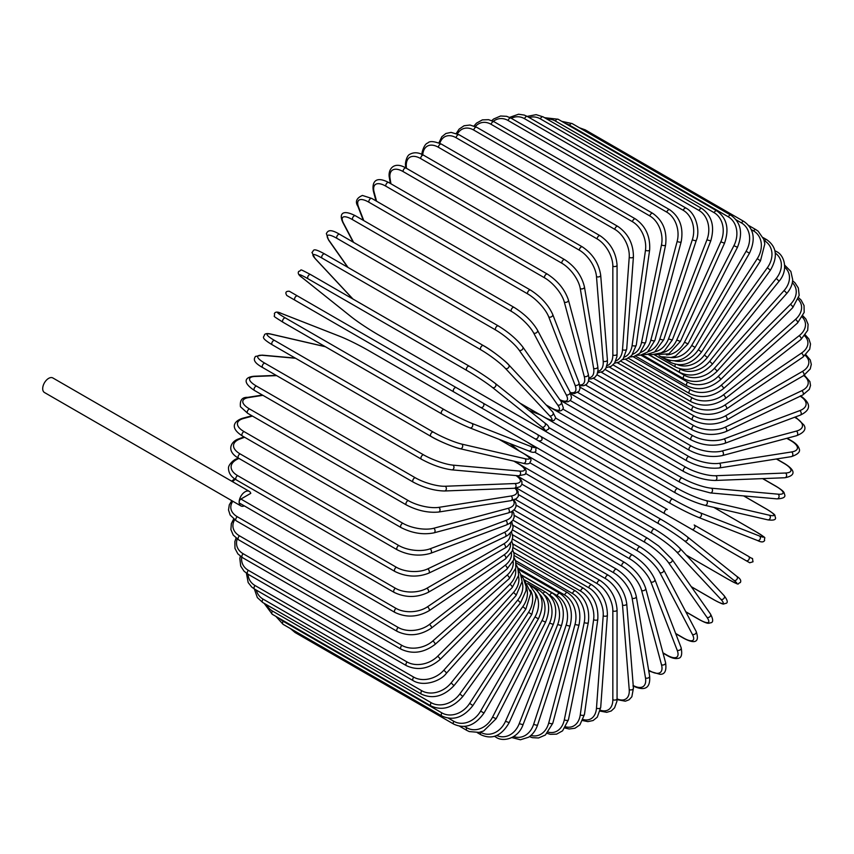 <?xml version="1.0" encoding="UTF-8"?>
<svg xmlns="http://www.w3.org/2000/svg" width="854" height="854" viewBox="0 0 854 854"><rect width="100%" height="100%" fill="white"/><g stroke="black" fill="none" stroke-linecap="round" stroke-linejoin="round"><path stroke-width="1.28" d="M501.533 419.474A2.477 2.018 -60 0 0 501.554 419.485L582.78 466.391A2.477 1.43 -60 0 1 582.78 466.391L741.486 558.014A2.477 1.43 120 0 0 741.507 558.025L501.554 419.485L749.727 562.765L753.025 561.783C751.798 556.103 754.178 560.427 748.563 556.392L748.563 556.392A2.477 2.018 120 0 1 746.097 560.672L691.719 529.277A2.477 2.018 120 0 0 694.185 524.996L748.563 556.392L694.185 524.996M667.337 509.486L541.094 436.607L667.337 509.486A2.477 1.43 120 0 0 664.86 510.916A2.477 1.43 120 0 0 664.86 513.777L506.155 422.143A2.477 1.43 120 0 1 506.102 422.111M453.773 391.89L295.068 300.266A2.477 1.43 -60 0 1 295.068 297.416A2.477 1.43 -60 0 1 297.534 295.986L456.239 387.609A2.477 1.43 120 0 0 453.773 389.04A2.477 1.43 120 0 0 453.773 391.89L480.621 407.401A2.477 2.018 -60 0 0 483.097 403.12L541.009 436.554M534.999 438.796L480.621 407.401L534.999 438.796A2.477 2.018 -60 0 0 537.476 434.515L541.116 436.618C542.92 439.596 542.087 441.016 538.607 440.877L534.999 438.796M295.068 300.266L530.398 436.138A2.477 1.43 120 0 0 530.409 436.148L371.693 344.504A2.477 1.43 120 0 0 371.725 344.525M249.304 491.37A8.401 4.857 120 0 0 242.824 493.623A8.401 4.857 120 0 0 239.163 502.077A2.477 1.43 -60 0 1 240.903 499.046L250.777 493.345A8.401 4.857 120 0 0 249.304 491.37L52.841 377.948A8.401 4.857 120 0 0 46.372 380.201A8.401 4.857 120 0 0 42.7 388.655A8.401 4.857 120 0 0 44.44 392.498L240.903 505.92A8.401 4.857 120 0 0 244.329 505.899M240.903 499.046L395.413 588.257A2.477 1.43 120 0 0 393.801 590.434A2.477 1.43 120 0 0 394.174 592.409L239.664 503.209A2.477 1.43 -60 0 1 239.163 502.077A8.401 4.857 120 0 0 240.903 505.92M512.485 529.886L600.095 580.464C610.439 587.552 616.097 597.352 617.068 609.852L617.068 698.657A2.477 1.43 180 0 1 615.542 699.97A2.477 1.43 180 0 1 612.841 699.661L612.841 610.856A22.247 12.842 -120 0 0 597.117 583.613L512.571 534.796M600.33 710.218A22.247 12.842 -120 0 0 612.841 699.661M600.095 580.464A2.477 1.43 120 0 0 598.195 581.126A2.477 1.43 120 0 0 597.117 583.613M617.068 609.852A2.477 1.43 180 0 1 615.542 611.165A2.477 1.43 180 0 1 612.841 610.856M617.047 699.629L625.352 701.198L629.056 699.789L631.853 696.768L633.422 688.185A2.477 1.548 175.5 0 1 631.96 689.754A2.477 1.548 175.5 0 1 629.217 689.562L622.513 604.974A22.247 11.678 -124.2 0 0 605.411 578.585L513.051 525.263M617.068 698.892A22.247 11.678 -124.2 0 0 629.217 689.562M633.422 688.185L626.719 603.597A2.477 1.548 175.5 0 1 625.256 605.155A2.477 1.548 175.5 0 1 622.513 604.974M626.719 603.597C624.872 591.726 618.766 582.279 608.39 575.265A2.477 1.43 120 0 0 606.415 576.002A2.477 1.43 120 0 0 605.411 578.585M632.953 685.911C641.888 690.128 650.812 690.843 649.627 676.133A2.477 1.655 170.5 0 1 648.261 677.937A2.477 1.655 170.5 0 1 645.475 677.884L632.12 598.142A22.247 10.419 -128 0 0 613.652 572.746L514.257 515.368M633.209 685.527A22.247 10.419 -128 0 0 645.475 677.884M649.627 676.133L636.273 596.391A2.477 1.655 170.5 0 1 634.906 598.195A2.477 1.655 170.5 0 1 632.12 598.142M636.273 596.391C633.572 585.236 627.017 576.194 616.609 569.266A2.477 1.43 120 0 0 614.57 570.077A2.477 1.43 120 0 0 613.652 572.746M648.624 670.134L649.83 670.828A2.477 1.43 120 0 0 650.289 671.468L659.864 674.276C664.839 674.607 666.739 670.71 665.565 662.576A2.477 1.751 165 0 1 664.337 664.636A2.477 1.751 165 0 1 661.487 664.711L641.589 590.434A22.247 9.084 -131.6 0 0 621.787 566.149L516.168 505.173M649.83 670.828A22.247 9.084 -131.6 0 0 661.487 664.711M665.565 662.576L645.667 588.289A2.477 1.751 165 0 1 644.428 590.349A2.477 1.751 165 0 1 641.589 590.434M645.667 588.289C642.112 577.923 635.12 569.33 624.712 562.519A2.477 1.43 120 0 0 622.598 563.416A2.477 1.43 120 0 0 621.787 566.149M662.95 652.808L666.803 655.029A2.477 1.43 120 0 0 667.209 655.541C671.564 658.06 675.14 659 677.948 658.359C681.407 658.178 682.463 654.602 681.108 647.631A2.477 1.825 158.9 0 1 680.04 649.926A2.477 1.825 158.9 0 1 677.158 650.15L650.855 581.894A22.247 7.675 -134.9 0 0 629.74 558.847L518.762 494.776M666.803 655.029A22.247 7.675 -134.9 0 0 677.158 650.15M681.108 647.631L654.804 579.364A2.477 1.825 158.9 0 1 653.737 581.659A2.477 1.825 158.9 0 1 650.855 581.894M654.804 579.364C650.417 569.842 643.03 561.74 632.622 555.068A2.477 1.43 120 0 0 630.444 556.05A2.477 1.43 120 0 0 629.74 558.847M675.642 633.454L683.264 637.853A2.477 1.43 120 0 0 683.606 638.226C696.448 645.101 699.469 640.884 696.117 631.394A2.477 1.9 152.2 0 1 695.273 633.924A2.477 1.9 152.2 0 1 692.348 634.308L659.843 572.596A22.247 6.213 -138.1 0 0 637.468 550.883L521.986 484.218M683.264 637.853A22.247 6.213 -138.1 0 0 692.348 634.308M696.117 631.394L663.611 569.671A2.477 1.9 152.2 0 1 662.779 572.201A2.477 1.9 152.2 0 1 659.843 572.596M663.611 569.671C658.445 561.067 650.663 553.499 640.286 546.976A2.477 1.43 120 0 0 638.045 548.044A2.477 1.43 120 0 0 637.468 550.883M685.762 611.731L699.074 619.417A2.477 1.43 120 0 0 699.351 619.673C709.066 624.85 708.574 622.982 710.763 622.801C713.389 622.374 713.293 619.449 710.475 614.005A2.477 1.954 144.9 0 1 706.941 617.303L668.49 562.605A22.247 4.697 -141.2 0 0 644.887 542.333L525.765 473.554M699.074 619.417A22.247 4.697 -141.2 0 0 706.941 617.303M710.475 614.005L672.023 559.295A2.477 1.954 144.9 0 1 668.49 562.605M647.919 538.564A2.477 1.43 120 0 0 647.642 538.308A2.477 1.43 120 0 0 645.336 539.461A2.477 1.43 120 0 0 644.887 542.333M691.26 586.655L714.125 599.86A2.477 1.43 120 0 0 714.318 600.02A2.477 1.43 120 0 0 714.563 600.116M691.302 586.73L714.318 600.02C725.964 606.084 722.655 603.543 725.761 603.436C728.195 602.881 727.629 600.266 724.075 595.601A2.477 1.986 137 0 1 720.829 599.273L676.72 552.004A22.247 3.149 -144.2 0 0 651.965 533.248L530.024 462.847M714.125 599.86A22.247 3.149 -144.2 0 0 720.829 599.273M724.075 595.601L679.965 548.332C673.368 541.724 664.924 535.319 654.634 529.117A2.477 1.43 120 0 1 654.837 529.277A22.247 3.149 35.8 0 1 679.581 548.033A2.477 1.986 137 0 1 676.72 552.004M522.712 452.951L654.634 529.117A2.477 1.43 120 0 0 652.275 530.366A2.477 1.43 120 0 0 651.965 533.248M686.242 555.068L728.302 579.343A2.477 1.43 120 0 0 728.398 579.418C742.009 586.527 736.233 583.624 740.29 582.609C741.475 580.709 740.311 578.628 736.799 576.343A2.477 2.007 128.6 0 1 733.917 580.346L684.481 540.86A22.247 1.58 -147.1 0 0 658.647 523.705L534.593 452.086M736.596 576.204A2.477 2.007 128.6 0 1 736.799 576.343L687.363 536.856A2.477 2.007 128.6 0 1 684.481 540.86M728.302 579.343A22.247 1.58 -147.1 0 0 733.917 580.346M509.998 443.589L519.115 450.88M527.953 442.553L661.22 519.488A2.477 1.43 120 0 1 661.316 519.563A22.247 1.58 32.9 0 1 687.16 536.718A2.477 2.007 128.6 0 1 687.363 536.856C680.179 531.327 671.457 525.541 661.22 519.488A2.477 1.43 120 0 0 658.797 520.823A2.477 1.43 120 0 0 658.647 523.705M528.904 443.109L661.103 519.435M501.554 419.485L497.914 417.382M548.78 427.523L672.824 499.142A22.247 1.58 27.1 0 0 700.6 512.944L759.516 536.013A2.477 2.007 111.4 0 1 757.498 540.507C761.224 542.407 763.615 542.375 764.661 540.39C763.508 536.376 768.91 539.92 755.95 531.7A2.477 1.43 120 0 0 755.833 531.647L713.784 507.361M759.516 536.013A22.247 1.58 27.1 0 0 755.833 531.647M700.6 512.944A2.477 2.007 111.4 0 1 698.583 517.439L757.498 540.507A2.477 2.007 111.4 0 1 757.274 540.401M670.358 503.401L537.86 426.904M511.717 411.82A2.477 1.43 120 0 0 511.759 411.852L670.465 503.476C680.819 509.326 690.192 513.98 698.583 517.439A2.477 2.007 111.4 0 1 698.358 517.332A22.247 1.58 -152.9 0 1 670.582 503.529A2.477 1.43 120 0 1 670.465 503.476A2.477 1.43 120 0 1 670.411 500.711A2.477 1.43 120 0 1 672.824 499.142M540.006 414.724L529.138 410.475M511.076 411.447L511.759 411.852A2.477 1.43 120 0 0 511.813 411.874M766.956 509.358A2.477 1.43 120 0 0 766.753 509.197A2.477 1.43 120 0 0 766.518 509.112L743.653 495.907M555.805 418.182L677.756 488.584A22.247 3.149 24.2 0 0 706.365 500.647L769.369 515.218A22.247 3.149 24.2 0 0 766.518 509.112M769.369 515.218A2.477 1.986 103 0 1 767.81 519.851C773.628 520.598 776.169 519.787 775.443 517.396C773.97 514.663 777.834 516.254 766.753 509.197L743.738 495.907M704.369 505.109A22.247 3.149 -155.8 0 1 675.749 493.057A2.477 1.43 120 0 1 675.514 492.961A2.477 1.43 120 0 1 675.407 490.292A2.477 1.43 120 0 1 677.756 488.584M706.365 500.647A2.477 1.986 103 0 1 704.806 505.29L767.81 519.851M562.957 409.141L682.079 477.92A22.247 4.697 21.2 0 0 711.435 488.21L778.037 494.167A2.477 1.954 95.1 0 1 776.948 498.875C783.065 498.597 785.648 497.22 784.709 494.733C783.769 492.737 785.627 492.235 776.297 486.406A2.477 1.43 120 0 0 775.934 486.3L762.611 478.614M778.037 494.167A22.247 4.697 21.2 0 0 775.934 486.3M711.435 488.21A2.477 1.954 95.1 0 1 710.347 492.929L776.948 498.875M682.079 477.92A2.477 1.43 120 0 0 679.816 479.745A2.477 1.43 120 0 0 679.976 482.307L692.156 488.04L710.347 492.929M570.291 400.537L685.773 467.202A22.247 6.213 18.1 0 0 715.759 475.731L785.466 473.02A2.477 1.9 87.8 0 1 786.598 475.753A2.477 1.9 87.8 0 1 784.826 477.749C794.722 475.913 796.857 471.173 784.484 463.498A2.477 1.43 120 0 0 783.993 463.38L776.371 458.982M785.466 473.02A22.247 6.213 18.1 0 0 783.993 463.38M715.759 475.731A2.477 1.9 87.8 0 1 716.89 478.464A2.477 1.9 87.8 0 1 715.118 480.46L784.826 477.749M685.773 467.202A2.477 1.43 120 0 0 683.606 469.134A2.477 1.43 120 0 0 683.798 471.6C694.644 477.333 705.084 480.279 715.118 480.46M577.827 392.466L688.815 456.538A22.247 7.675 14.9 0 0 719.324 463.295L791.594 451.947A2.477 1.825 81.1 0 1 792.832 454.563A2.477 1.825 81.1 0 1 791.38 456.634C798.095 454.317 800.668 451.617 799.088 448.531C798.244 445.788 795.64 443.151 791.274 440.643A2.477 1.43 120 0 0 790.644 440.547L786.78 438.315M791.594 451.947A22.247 7.675 14.9 0 0 790.644 440.547M719.324 463.295A2.477 1.825 81.1 0 1 720.573 465.921A2.477 1.825 81.1 0 1 719.111 467.981L791.38 456.634M688.815 456.538A2.477 1.43 120 0 0 686.733 458.545A2.477 1.43 120 0 0 686.979 460.925C697.964 466.594 708.671 468.953 719.111 467.981M585.545 385.015L691.164 445.991A22.247 9.084 11.6 0 0 722.089 451.008L796.366 431.099A2.477 1.751 75 0 1 797.721 433.608A2.477 1.751 75 0 1 796.558 435.7C804.18 432.647 806.614 429.05 803.827 424.908L796.611 418.022A2.477 1.43 120 0 0 795.832 417.948L794.626 417.254M796.366 431.099A22.247 9.084 11.6 0 0 795.832 417.948M722.089 451.008A2.477 1.751 75 0 1 723.434 453.506A2.477 1.751 75 0 1 722.27 455.598L796.558 435.7M691.164 445.991A2.477 1.43 120 0 0 689.189 448.072A2.477 1.43 120 0 0 689.466 450.346C700.579 455.961 711.51 457.712 722.27 455.598M593.402 378.269L692.807 435.657A22.247 10.419 8 0 0 724.032 438.945L799.76 410.635A22.247 10.419 8 0 0 800.251 396.203M799.76 410.635A2.477 1.655 69.5 0 1 801.212 413.026A2.477 1.655 69.5 0 1 800.326 415.119C813.649 408.788 808.567 401.423 800.454 395.786M724.032 438.945A2.477 1.655 69.5 0 1 725.473 441.337A2.477 1.655 69.5 0 1 724.587 443.429L800.326 415.119M692.807 435.657A2.477 1.43 120 0 0 690.95 437.782A2.477 1.43 120 0 0 691.27 439.959C702.468 445.5 713.57 446.653 724.587 443.429M601.376 372.269L693.736 425.602A22.247 11.678 4.2 0 0 725.142 427.213L801.746 390.726A22.247 11.678 4.2 0 0 803.753 375.536M801.746 390.726A2.477 1.548 64.5 0 1 803.283 393.011A2.477 1.548 64.5 0 1 802.664 395.05L809.304 389.403L810.521 385.485L809.891 381.567L804.383 375.152M725.142 427.213A2.477 1.548 64.5 0 1 726.669 429.498A2.477 1.548 64.5 0 1 726.049 431.548L802.664 395.05M693.736 425.602A2.477 1.43 120 0 0 691.996 427.758A2.477 1.43 120 0 0 692.348 429.84C703.611 435.316 714.851 435.882 726.049 431.548M609.393 367.081L693.95 415.898A22.247 12.842 0 0 0 725.409 415.898L802.312 371.501A22.247 12.842 0 0 0 805.194 355.381M693.95 415.898A2.477 1.43 120 0 0 692.327 418.076A2.477 1.43 120 0 0 692.711 420.061L605.102 369.472M725.409 415.898A2.477 1.43 60 0 1 727.021 418.076A2.477 1.43 60 0 1 726.647 420.061C715.332 425.463 704.016 425.463 692.711 420.061M802.312 371.501A2.477 1.43 60 0 1 803.924 373.678A2.477 1.43 60 0 1 803.55 375.653L726.647 420.061M617.41 362.747L693.437 406.632A22.247 13.91 -4.5 0 0 724.832 405.084L801.447 353.118A22.247 13.91 -4.5 0 0 804.671 335.868M801.447 353.118A2.477 1.302 55.8 0 1 803.134 355.189A2.477 1.302 55.8 0 1 802.984 357.079L809.688 349.254L810.51 343.991L808.866 338.931L805.365 334.96M724.832 405.084A2.477 1.302 55.8 0 1 726.53 407.166A2.477 1.302 55.8 0 1 726.37 409.055L802.984 357.079M693.437 406.632A2.477 1.43 120 0 0 691.943 408.82A2.477 1.43 120 0 0 692.348 410.699C703.685 416.047 715.022 415.492 726.37 409.055M625.352 359.278L692.199 397.879A22.247 14.881 -9.5 0 0 723.423 394.858L799.152 335.707A22.247 14.881 -9.5 0 0 802.322 317.154M799.152 335.707A2.477 1.153 52 0 1 800.924 337.682A2.477 1.153 52 0 1 800.977 339.476L807.681 330.349L808.108 324.371L805.866 319.001L802.963 315.916M723.423 394.858A2.477 1.153 52 0 1 725.185 396.832A2.477 1.153 52 0 1 725.249 398.615L800.977 339.476M692.199 397.879A2.477 1.43 120 0 0 690.833 400.046A2.477 1.43 120 0 0 691.27 401.828C702.607 407.112 713.933 406.045 725.249 398.615M633.156 356.716L690.256 389.68A22.247 15.735 -15 0 0 721.182 385.293L795.469 319.417A22.247 15.735 -15 0 0 798.202 299.38M795.469 319.417A2.477 1.014 48.4 0 1 797.305 321.296A2.477 1.014 48.4 0 1 797.561 322.961L804.18 312.361L804.041 305.561L801.127 300.106L798.703 297.811M721.182 385.293A2.477 1.014 48.4 0 1 723.018 387.172A2.477 1.014 48.4 0 1 723.274 388.826L797.561 322.961M690.256 389.68A2.477 1.43 120 0 0 689.018 391.826A2.477 1.43 120 0 0 689.466 393.513C700.803 398.754 712.076 397.195 723.274 388.826M640.778 355.083L687.619 382.122A22.247 16.461 -21.1 0 0 718.129 376.465L790.398 304.366A22.247 16.461 -21.1 0 0 792.32 282.685M790.398 304.366A2.477 0.854 45.1 0 1 792.298 306.148A2.477 0.854 45.1 0 1 792.736 307.664L799.184 295.42L798.341 288.001L794.967 282.781L792.608 280.795M718.129 376.465A2.477 0.854 45.1 0 1 720.029 378.237A2.477 0.854 45.1 0 1 720.466 379.763L792.736 307.664M687.619 382.122A2.477 1.43 120 0 0 686.979 385.816C698.294 391.025 709.46 389.008 720.466 379.763M648.133 354.378L684.3 375.258A22.247 17.069 -27.8 0 0 714.286 368.437L783.983 290.659A22.247 17.069 -27.8 0 0 784.698 267.206M783.983 290.659A2.477 0.694 41.9 0 1 785.958 292.346A2.477 0.694 41.9 0 1 786.566 293.712C790.462 289.239 792.501 284.542 792.683 279.642L790.836 271.412L784.484 264.932M714.286 368.437A2.477 0.694 41.9 0 1 716.26 370.113A2.477 0.694 41.9 0 1 716.869 371.479L786.566 293.712M684.3 375.258A2.477 1.43 120 0 0 683.798 378.802C695.103 383.98 706.13 381.535 716.869 371.479M679.699 368.768L680.328 369.131A22.247 17.55 -35.1 0 0 709.685 361.263L776.286 278.415L779.094 281.201C788.85 269.96 784.26 254.791 776.297 251.492A2.477 1.43 120 0 0 775.08 251.599M776.286 278.415A22.247 17.55 -35.1 0 0 775.315 253.104M709.685 361.263L712.492 364.06L779.094 281.201M680.328 369.131A2.477 1.43 120 0 0 679.976 372.515C691.249 377.671 702.095 374.853 712.492 364.06M677.361 364.605A22.247 17.891 -43 0 0 704.369 355.018L767.362 267.718L770.372 270.238C778.037 257.033 776.83 246.849 766.753 239.707A2.477 1.43 120 0 0 764.511 240.775L764.191 240.593M767.362 267.718A22.247 17.891 -43 0 0 764.511 240.775M704.369 355.018L707.368 357.538L770.372 270.238M675.45 364.274A2.477 1.43 120 0 0 675.514 367.006C686.776 372.152 697.387 368.992 707.368 357.538M674.436 360.858A22.247 18.094 -51.4 0 0 698.358 349.734L757.274 258.645L760.466 260.886L764.821 243.913L763.807 239.344L758.139 231.188L755.95 229.683A2.477 1.43 120 0 0 753.591 230.932L751.285 229.598M757.274 258.645A22.247 18.094 -51.4 0 0 753.591 230.932M698.358 349.734L701.561 351.976L760.466 260.886M670.048 360.473A2.477 1.43 120 0 0 670.465 362.331C681.705 367.466 692.071 364.017 701.561 351.976M670.806 357.58A22.247 18.169 -60 0 0 691.719 345.464L746.097 251.279L749.47 253.222C755.854 239.227 754.018 228.648 743.962 221.496A2.477 1.43 120 0 0 741.486 222.926L736.137 219.841M746.097 251.279A22.247 18.169 -60 0 0 741.486 222.926M583.677 130.224A2.477 1.43 -60 0 1 585.257 129.872L743.962 221.496M691.719 345.464L695.092 347.418L749.47 253.222M664.359 357.612A2.477 1.43 120 0 0 664.86 358.499C676.09 363.633 686.168 359.94 695.092 347.418M730.875 215.208A2.477 1.43 120 0 0 728.302 216.82L569.597 125.196A2.477 1.43 -60 0 1 572.169 123.584L730.875 215.208C740.941 222.371 743.14 233.078 737.461 247.308L733.917 245.664A22.247 18.094 -68.6 0 0 728.302 216.82M666.376 354.88A22.247 18.094 -68.6 0 0 684.481 342.23L733.917 245.664M569.597 125.196A22.247 18.094 -68.6 0 0 565.722 123.638M684.481 342.23L688.025 343.874L737.461 247.308M716.794 210.863A2.477 1.43 120 0 0 714.125 212.667L555.42 121.044A2.477 1.43 -60 0 1 558.089 119.24L716.794 210.863C726.871 218.037 729.455 228.819 724.523 243.187L720.829 241.842A22.247 17.891 -77 0 0 714.125 212.667M661.092 352.905A22.247 17.891 -77 0 0 676.72 340.052L720.829 241.842M555.42 121.044A22.247 17.891 -77 0 0 547.04 119.133M676.72 340.052L680.414 341.397L724.523 243.187M701.828 208.493A2.477 1.43 120 0 0 699.074 210.5L540.368 118.866A2.477 1.43 -60 0 1 543.123 116.87L701.828 208.493C711.926 215.688 714.905 226.481 710.763 240.881L706.941 239.857A22.247 17.55 -84.9 0 0 699.074 210.5M655.007 351.763A22.247 17.55 -84.9 0 0 668.49 338.953L706.941 239.857M540.368 118.866A22.247 17.55 -84.9 0 0 529.17 117.532M668.49 338.953L672.301 339.988L710.763 240.881M686.082 208.12A2.477 1.43 120 0 0 683.264 210.319L524.559 118.695A2.477 1.43 -60 0 1 527.377 116.496L686.082 208.12C696.981 214.087 700.088 232.064 696.277 240.412A2.477 0.694 18.1 0 1 694.782 240.572A2.477 0.694 18.1 0 1 692.348 239.707A22.247 17.069 -92.2 0 0 683.264 210.319M648.175 351.57A22.247 17.069 -92.2 0 0 659.843 338.953L692.348 239.707M524.559 118.695A22.247 17.069 -92.2 0 0 511.311 118.311M659.843 338.953A2.477 0.694 18.1 0 0 662.288 339.817A2.477 0.694 18.1 0 0 663.771 339.657L696.277 240.412M669.685 209.742A2.477 1.43 120 0 0 666.803 212.144L508.098 120.51A2.477 1.43 -60 0 1 510.98 118.119L669.685 209.742C679.848 216.948 683.68 227.623 681.182 241.778A2.477 0.854 14.9 0 1 679.645 242.162A2.477 0.854 14.9 0 1 677.158 241.394A22.247 16.461 -98.9 0 0 666.803 212.144M640.735 352.382A22.247 16.461 -98.9 0 0 650.855 340.031L677.158 241.394M508.098 120.51A22.247 16.461 -98.9 0 0 493.345 121.332M650.855 340.031A2.477 0.854 14.9 0 0 653.342 340.789A2.477 0.854 14.9 0 0 654.879 340.415L681.182 241.778M652.755 213.351A2.477 1.43 120 0 0 649.83 215.945L491.125 124.321A2.477 1.43 -60 0 1 494.05 121.727L652.755 213.351C662.96 220.545 667.252 231.082 665.597 244.97A2.477 1.014 11.6 0 1 664.038 245.578A2.477 1.014 11.6 0 1 661.487 244.927A22.247 15.735 -105 0 0 649.83 215.945M632.771 354.218A22.247 15.735 -105 0 0 641.589 342.187L661.487 244.927M491.125 124.321A22.247 15.735 -105 0 0 475.326 126.563M641.589 342.187A2.477 1.014 11.6 0 0 644.129 342.849A2.477 1.014 11.6 0 0 645.699 342.24L665.597 244.97M635.429 218.923A2.477 1.43 120 0 0 633.668 219.435A2.477 1.43 120 0 0 632.472 221.709L473.767 130.075A2.477 1.43 -60 0 1 474.963 127.812A2.477 1.43 -60 0 1 476.724 127.289L635.429 218.923C645.677 226.096 650.417 236.441 649.638 249.955A2.477 1.153 8 0 1 648.069 250.798A2.477 1.153 8 0 1 645.475 250.254A22.247 14.881 -110.5 0 0 632.472 221.709M624.423 357.079A22.247 14.881 -110.5 0 0 632.12 345.411L645.475 250.254M473.767 130.075A22.247 14.881 -110.5 0 0 457.434 133.897M632.12 345.411A2.477 1.153 8 0 0 634.714 345.955A2.477 1.153 8 0 0 636.283 345.112L649.638 249.955M617.826 226.406A2.477 1.43 120 0 0 616.001 226.993A2.477 1.43 120 0 0 614.859 229.374L456.153 137.75A2.477 1.43 -60 0 1 457.296 135.37A2.477 1.43 -60 0 1 459.132 134.783L617.826 226.406C628.128 233.548 633.326 243.646 633.422 256.691A2.477 1.302 4.2 0 1 631.853 257.769A2.477 1.302 4.2 0 1 629.217 257.342A22.247 13.91 -115.5 0 0 614.859 229.374M615.777 360.932A22.247 13.91 -115.5 0 0 622.513 349.681L629.217 257.342M456.153 137.75A22.247 13.91 -115.5 0 0 439.831 143.301M622.513 349.681A2.477 1.302 4.2 0 0 625.16 350.108A2.477 1.302 4.2 0 0 626.719 349.03L633.422 256.691M600.095 235.747A2.477 1.43 120 0 0 598.195 236.409A2.477 1.43 120 0 0 597.117 238.896L438.412 147.272A2.477 1.43 -60 0 1 439.49 144.785A2.477 1.43 -60 0 1 441.401 144.123L600.095 235.747C610.439 242.846 616.097 252.635 617.068 265.135A2.477 1.43 0 0 1 615.542 266.459A2.477 1.43 0 0 1 612.841 266.149A22.247 12.842 -120 0 0 597.117 238.896M606.927 365.726A22.247 12.842 -120 0 0 612.841 354.944L612.841 266.149M438.412 147.272A22.247 12.842 -120 0 0 422.741 154.745M612.841 354.944A2.477 1.43 0 0 0 615.542 355.253A2.477 1.43 0 0 0 617.068 353.94L617.068 265.135M582.364 246.881A2.477 1.43 120 0 0 580.389 247.617A2.477 1.43 120 0 0 579.386 250.201L420.691 158.577A2.477 1.43 -60 0 1 421.684 155.994A2.477 1.43 -60 0 1 423.659 155.257L582.364 246.881C592.74 253.905 598.857 263.342 600.693 275.212A2.477 1.548 -4.5 0 1 599.241 276.771A2.477 1.548 -4.5 0 1 596.487 276.589A22.247 11.678 -124.2 0 0 579.386 250.201M597.949 371.405A22.247 11.678 -124.2 0 0 603.191 361.178L596.487 276.589M420.691 158.577A22.247 11.678 -124.2 0 0 406.323 166.797L406.451 168.302M603.191 361.178A2.477 1.548 -4.5 0 0 605.934 361.37A2.477 1.548 -4.5 0 0 607.397 359.801L600.693 275.212M406.323 166.797A2.477 1.548 175.5 0 1 405.607 165.815L405.767 167.918M564.772 259.712A2.477 1.43 120 0 0 562.733 260.534A2.477 1.43 120 0 0 561.815 263.203L403.109 171.569A2.477 1.43 -60 0 1 404.027 168.9A2.477 1.43 -60 0 1 406.066 168.089L564.772 259.712C575.169 266.64 581.723 275.682 584.435 286.837A2.477 1.655 -9.5 0 1 583.068 288.652A2.477 1.655 -9.5 0 1 580.272 288.588A22.247 10.419 -128 0 0 561.815 263.203M588.897 377.863A22.247 10.419 -128 0 0 593.626 368.341L580.272 288.588M403.109 171.569A22.247 10.419 -128 0 0 390.107 178.806L390.951 183.802M593.626 368.341A2.477 1.655 -9.5 0 0 596.423 368.394A2.477 1.655 -9.5 0 0 597.789 366.579L584.435 286.837M390.107 178.806A2.477 1.655 170.5 0 1 389.392 177.867L390.331 183.45M547.446 274.155A2.477 1.43 120 0 0 545.332 275.052A2.477 1.43 120 0 0 544.521 277.796L385.816 186.161A2.477 1.43 -60 0 1 386.627 183.429A2.477 1.43 -60 0 1 388.741 182.532L547.446 274.155C557.854 280.966 564.846 289.559 568.401 299.935A2.477 1.751 -15 0 1 567.163 301.985A2.477 1.751 -15 0 1 564.323 302.07A22.247 9.084 -131.6 0 0 544.521 277.796M579.727 384.962A22.247 9.084 -131.6 0 0 584.221 376.358L564.323 302.07M385.816 186.161A22.247 9.084 -131.6 0 0 374.159 192.278L376.55 201.192M584.221 376.358A2.477 1.751 -15 0 0 587.072 376.272A2.477 1.751 -15 0 0 588.299 374.212L568.401 299.935M374.159 192.278A2.477 1.751 165 0 1 373.454 191.424L375.984 200.871M530.515 290.093A2.477 1.43 120 0 0 528.338 291.075A2.477 1.43 120 0 0 527.633 293.872L368.939 202.238A2.477 1.43 -60 0 1 369.633 199.441A2.477 1.43 -60 0 1 371.81 198.459L530.515 290.093C540.924 296.765 548.321 304.867 552.698 314.389A2.477 1.825 -21.1 0 1 551.641 316.685A2.477 1.825 -21.1 0 1 548.748 316.909A22.247 7.675 -134.9 0 0 527.633 293.872M570.28 392.456A22.247 7.675 -134.9 0 0 575.052 385.175L548.748 316.909M368.939 202.238A22.247 7.675 -134.9 0 0 358.584 207.127L363.772 220.599M575.052 385.175A2.477 1.825 -21.1 0 0 577.944 384.94A2.477 1.825 -21.1 0 0 579.001 382.645L552.698 314.389M358.584 207.127A2.477 1.825 158.9 0 1 357.922 206.369L363.292 220.321M514.119 307.397A2.477 1.43 120 0 0 511.877 308.465A2.477 1.43 120 0 0 511.3 311.304L352.595 219.681A2.477 1.43 -60 0 1 353.172 216.841A2.477 1.43 -60 0 1 355.413 215.774L514.119 307.397C524.505 313.93 532.277 321.488 537.444 330.092A2.477 1.9 -27.8 0 1 536.611 332.622A2.477 1.9 -27.8 0 1 533.675 333.017A22.247 6.213 -138.1 0 0 511.3 311.304M559.85 399.715A22.247 6.213 -138.1 0 0 566.181 394.729L533.675 333.017M352.595 219.681A22.247 6.213 -138.1 0 0 343.511 223.225L353.588 242.365M566.181 394.729A2.477 1.9 -27.8 0 0 569.116 394.345A2.477 1.9 -27.8 0 0 569.949 391.815L537.444 330.092M343.511 223.225A2.477 1.9 152.2 0 1 342.913 222.606L353.193 242.13M498.651 326.207A2.477 1.43 120 0 0 498.373 325.95A2.477 1.43 120 0 0 496.078 327.103A2.477 1.43 120 0 0 495.63 329.975L336.924 238.351A2.477 1.43 -60 0 1 337.373 235.48A2.477 1.43 -60 0 1 339.668 234.327L498.373 325.95C508.717 332.313 516.841 339.316 522.755 346.948A2.477 1.954 -35.1 0 1 519.221 350.247A22.247 4.697 -141.2 0 0 495.63 329.975M546.218 404.988L549.805 407.059A22.247 4.697 -141.2 0 0 557.673 404.956L519.221 350.247M336.924 238.351A22.247 4.697 -141.2 0 0 329.057 240.454L348.026 267.441M557.673 404.956A2.477 1.954 -35.1 0 0 561.206 401.647L522.755 346.948M549.805 407.059A2.477 1.43 120 0 0 550.083 407.315C561.238 414.03 562.295 409.642 563.405 408.084L561.206 401.647M329.057 240.454A2.477 1.954 144.9 0 1 328.544 239.995L347.717 267.27M508.354 364.519A22.247 3.149 35.8 0 0 483.599 345.763A2.477 1.43 120 0 0 483.407 345.603A2.477 1.43 120 0 0 481.048 346.852A2.477 1.43 120 0 0 480.738 349.734L322.033 258.1A2.477 1.43 -60 0 1 322.342 255.218A2.477 1.43 -60 0 1 324.701 253.98A2.477 1.43 -60 0 1 324.894 254.14M519.808 403.024L542.898 416.346A22.247 3.149 -144.2 0 0 549.602 415.759L505.493 368.48A22.247 3.149 -144.2 0 0 480.738 349.734M505.493 368.48A2.477 1.986 -43 0 0 508.728 364.818C507.03 362.416 492.224 350.343 483.407 345.603L324.701 253.98C311.336 246.678 314.304 251.001 311.956 252.421L314.955 258.399L352.755 298.911M322.033 258.1A22.247 3.149 -144.2 0 0 315.329 258.687L352.969 299.028M549.602 415.759A2.477 1.986 -43 0 0 552.837 412.087L508.728 364.818M308.048 278.799A22.247 1.58 -147.1 0 0 302.423 277.796L351.859 317.282A22.247 1.58 -147.1 0 0 377.703 334.437L536.408 426.061A22.247 1.58 -147.1 0 0 542.023 427.064L492.587 387.577A2.477 2.007 -51.4 0 0 495.267 383.446A22.247 1.58 32.9 0 0 469.433 366.281A2.477 1.43 120 0 0 469.326 366.217A2.477 1.43 120 0 0 466.903 367.551A2.477 1.43 120 0 0 466.754 370.422L308.048 278.799A2.477 1.43 -60 0 1 308.209 275.917A2.477 1.43 -60 0 1 310.621 274.582A2.477 1.43 -60 0 1 310.728 274.657L469.209 366.163M492.587 387.577A22.247 1.58 -147.1 0 0 466.754 370.422M542.023 427.064A2.477 2.007 -51.4 0 0 544.703 422.933M536.408 426.061A2.477 1.43 120 0 0 536.515 426.135C550.189 433.224 544.147 430.373 548.385 429.338C549.624 427.534 548.46 425.441 544.905 423.072L495.469 383.585C488.285 378.044 479.564 372.259 469.326 366.217L310.621 274.582C296.936 267.494 302.978 270.344 298.74 271.38C297.512 273.184 298.665 275.276 302.22 277.657A2.477 2.007 128.6 0 1 302.028 277.475M302.423 277.796A2.477 2.007 128.6 0 1 302.22 277.657L351.656 317.144C358.851 322.673 367.562 328.459 377.81 334.512L536.515 426.135M292.933 293.328L537.476 434.515M297.534 295.986L289.325 291.246C285.844 291.107 285.012 292.527 286.816 295.505L344.835 329.003A2.477 2.018 120 0 1 344.792 328.971M444.133 409.589A2.477 1.43 120 0 0 441.721 411.169A2.477 1.43 120 0 0 441.774 413.923A2.477 1.43 120 0 0 441.892 413.976A22.247 1.58 -152.9 0 0 469.668 427.779A2.477 2.007 -68.6 0 0 471.92 423.392L530.825 446.461A22.247 1.58 27.1 0 0 527.153 442.094L368.448 350.471A22.247 1.58 27.1 0 0 340.661 336.668L281.756 313.599A22.247 1.58 27.1 0 0 285.428 317.966L444.133 409.589A22.247 1.58 27.1 0 0 471.92 423.392M441.678 413.859L283.186 322.353A2.477 1.43 -60 0 1 283.069 322.3A2.477 1.43 -60 0 1 283.016 319.545A2.477 1.43 -60 0 1 285.428 317.966M528.583 450.848A2.477 2.007 -68.6 0 0 530.825 446.461M281.276 313.418A2.477 2.007 111.4 0 1 281.532 313.493C277.689 311.603 275.298 311.646 274.358 313.621C275.575 317.805 270.088 313.994 283.069 322.3L441.774 413.923C452.129 419.773 461.502 424.427 469.892 427.886L528.807 450.955C532.64 452.844 535.031 452.801 535.981 450.837C534.753 446.642 540.24 450.464 527.26 442.148A2.477 1.43 120 0 0 527.153 442.094M527.26 442.148L368.554 350.524C358.2 344.674 348.827 340.02 340.447 336.561L281.532 313.493A2.477 2.007 111.4 0 1 281.756 313.599M325.427 346.756L271.657 334.32A22.247 3.149 24.2 0 0 274.508 340.426L433.213 432.049A2.477 1.43 120 0 0 430.864 433.757A2.477 1.43 120 0 0 430.971 436.426A2.477 1.43 120 0 0 431.206 436.511A22.247 3.149 -155.8 0 0 459.826 448.574A2.477 1.986 -77 0 0 461.822 444.112L524.826 458.673A22.247 3.149 24.2 0 0 521.975 452.577L498.885 439.244M433.213 432.049A22.247 3.149 24.2 0 0 461.822 444.112M272.501 344.888A2.477 1.43 -60 0 1 272.266 344.802A2.477 1.43 -60 0 1 272.17 342.134A2.477 1.43 -60 0 1 274.508 340.426M271.657 334.32A2.477 1.986 103 0 0 271.22 334.149C267.996 333.295 265.775 333.423 264.548 334.544C264.494 337.277 259.264 336.871 272.266 344.802L430.971 436.426C439.479 441.699 457.338 448.478 460.263 448.756L523.267 463.316A2.477 1.986 -77 0 0 524.826 458.673M295.591 358.264L262.733 355.328A22.247 4.697 21.2 0 0 264.847 363.196L423.541 454.819A2.477 1.43 120 0 0 421.289 456.644A2.477 1.43 120 0 0 421.438 459.217C432.113 464.992 442.244 468.526 451.809 469.839A2.477 1.954 -84.9 0 0 452.898 465.12L519.499 471.066A22.247 4.697 21.2 0 0 517.396 463.21L513.798 461.128M423.541 454.819A22.247 4.697 21.2 0 0 452.898 465.12M263.096 367.7A2.477 1.43 -60 0 1 262.733 367.594A2.477 1.43 -60 0 1 262.584 365.021A2.477 1.43 -60 0 1 264.847 363.196M451.809 469.839L518.41 475.785A2.477 1.954 -84.9 0 0 519.499 471.066M518.41 475.785L525.071 474.472C525.872 472.732 529.138 469.615 517.759 463.316A2.477 1.43 120 0 0 517.396 463.21M295.281 358.082L262.082 355.125A2.477 1.954 95.1 0 1 262.733 355.328M276.653 375.621L255.036 376.465A22.247 6.213 18.1 0 0 256.51 386.104L415.215 477.728A2.477 1.43 120 0 0 413.048 479.649A2.477 1.43 120 0 0 413.24 482.126C424.086 487.858 434.526 490.804 444.56 490.986A2.477 1.9 -92.2 0 0 446.332 488.99A2.477 1.9 -92.2 0 0 445.201 486.257L514.898 483.545A22.247 6.213 18.1 0 0 516.062 475.571M415.215 477.728A22.247 6.213 18.1 0 0 445.201 486.257M413.24 482.126L254.535 390.502A2.477 1.43 -60 0 1 254.343 388.026A2.477 1.43 -60 0 1 256.51 386.104M444.56 490.986L514.257 488.274A2.477 1.9 -92.2 0 0 516.029 486.278A2.477 1.9 -92.2 0 0 514.898 483.545M276.248 375.397L254.204 376.251A2.477 1.9 87.8 0 1 255.036 376.465M262.904 395.327L248.631 397.569A22.247 7.675 14.9 0 0 249.581 408.97L408.287 500.604A2.477 1.43 120 0 0 406.205 502.611A2.477 1.43 120 0 0 406.451 504.981C417.435 510.66 428.142 513.008 438.582 512.048A2.477 1.825 -98.9 0 0 440.045 509.977A2.477 1.825 -98.9 0 0 438.796 507.361L511.066 496.014A22.247 7.675 14.9 0 0 514.983 488.232M408.287 500.604A22.247 7.675 14.9 0 0 438.796 507.361M406.451 504.981L247.745 413.357A2.477 1.43 -60 0 1 247.511 410.977A2.477 1.43 -60 0 1 249.581 408.97M438.582 512.048L510.852 500.69A2.477 1.825 -98.9 0 0 512.304 498.629A2.477 1.825 -98.9 0 0 511.066 496.014M262.413 395.05L247.649 397.366A2.477 1.825 81.1 0 1 248.631 397.569M252.474 416.09L243.561 418.481A22.247 9.084 11.6 0 0 244.095 431.633L402.8 523.256A2.477 1.43 120 0 0 400.836 525.338A2.477 1.43 120 0 0 401.113 527.612C412.215 533.216 423.146 534.978 433.907 532.864A2.477 1.751 -105 0 0 435.07 530.772A2.477 1.751 -105 0 0 433.725 528.263L508.013 508.365A22.247 9.084 11.6 0 0 513.222 500.166M402.8 523.256A22.247 9.084 11.6 0 0 433.725 528.263M401.113 527.612L242.408 435.978A2.477 1.43 -60 0 1 242.13 433.704A2.477 1.43 -60 0 1 244.095 431.633M433.907 532.864L508.194 512.966A2.477 1.751 -105 0 0 509.358 510.863A2.477 1.751 -105 0 0 508.013 508.365M251.919 415.77L242.472 418.3A2.477 1.751 75 0 1 243.561 418.481M244.618 437.259L239.867 439.031A22.247 10.419 8 0 0 240.102 453.901L398.807 545.535A2.477 1.43 120 0 0 396.95 547.66A2.477 1.43 120 0 0 397.27 549.837C408.468 555.378 419.581 556.53 430.597 553.307A2.477 1.655 -110.5 0 0 431.473 551.214A2.477 1.655 -110.5 0 0 430.032 548.823L505.771 520.513A22.247 10.419 8 0 0 511.653 511.653M398.807 545.535A22.247 10.419 8 0 0 430.032 548.823M397.27 549.837L238.565 458.203A2.477 1.43 -60 0 1 238.255 456.036A2.477 1.43 -60 0 1 240.102 453.901M430.597 553.307L506.326 524.996A2.477 1.655 -110.5 0 0 507.212 522.904A2.477 1.655 -110.5 0 0 505.771 520.513M243.998 436.896L238.693 438.881A2.477 1.655 69.5 0 1 239.867 439.031M238.949 458.427L237.572 459.078A22.247 11.678 4.2 0 0 237.636 475.625L396.341 567.248A2.477 1.43 120 0 0 394.601 569.415A2.477 1.43 120 0 0 394.954 571.497C406.216 576.962 417.457 577.539 428.655 573.205A2.477 1.548 -115.5 0 0 429.274 571.155A2.477 1.548 -115.5 0 0 427.747 568.871L504.351 532.384A22.247 11.678 4.2 0 0 510.585 522.723M396.341 567.248A22.247 11.678 4.2 0 0 427.747 568.871M394.954 571.497L236.248 479.863A2.477 1.43 -60 0 1 235.896 477.781A2.477 1.43 -60 0 1 237.636 475.625M428.655 573.205L505.269 536.707A2.477 1.548 -115.5 0 0 505.888 534.657A2.477 1.548 -115.5 0 0 504.351 532.384M238.277 458.032L236.366 458.95A2.477 1.548 64.5 0 1 237.572 459.078M235.352 479.318A22.247 12.842 0 0 0 232.608 481.731M395.413 588.257A22.247 12.842 0 0 0 426.872 588.257L503.785 543.859A22.247 12.842 0 0 0 510.158 533.334M394.174 592.409C405.49 597.821 416.805 597.821 428.11 592.409A2.477 1.43 -120 0 0 428.494 590.434A2.477 1.43 -120 0 0 426.872 588.257M428.11 592.409L505.013 548.012A2.477 1.43 -120 0 0 505.397 546.037A2.477 1.43 -120 0 0 503.785 543.859M232.832 501.266A22.247 13.91 -4.5 0 0 237.337 516.755L396.032 608.379A2.477 1.43 120 0 0 394.548 610.557A2.477 1.43 120 0 0 394.954 612.446C406.291 617.784 417.627 617.239 428.975 610.802A2.477 1.302 -124.2 0 0 429.135 608.902A2.477 1.302 -124.2 0 0 427.438 606.831L504.052 554.854A22.247 13.91 -4.5 0 0 510.425 543.4M396.032 608.379A22.247 13.91 -4.5 0 0 427.438 606.831M394.954 612.446L236.248 520.812A2.477 1.43 -60 0 1 235.843 518.933A2.477 1.43 -60 0 1 237.337 516.755M428.975 610.802L505.589 558.826A2.477 1.302 -124.2 0 0 505.739 556.936A2.477 1.302 -124.2 0 0 504.052 554.854M234.636 519.787A22.247 14.881 -9.5 0 0 239.494 535.842L398.199 627.466A2.477 1.43 120 0 0 396.843 629.644A2.477 1.43 120 0 0 397.27 631.426C408.607 636.71 419.933 635.643 431.249 628.213A2.477 1.153 -128 0 0 431.195 626.43A2.477 1.153 -128 0 0 429.423 624.455L505.162 565.305A22.247 14.881 -9.5 0 0 511.407 552.816M398.199 627.466A22.247 14.881 -9.5 0 0 429.423 624.455M397.27 631.426L238.565 539.792A2.477 1.43 -60 0 1 238.138 538.009A2.477 1.43 -60 0 1 239.494 535.842M431.249 628.213L506.988 569.063A2.477 1.153 -128 0 0 506.924 567.28A2.477 1.153 -128 0 0 505.162 565.305M237.231 538.959A22.247 15.735 -15 0 0 243.187 553.755L401.892 645.389A2.477 1.43 120 0 0 400.654 647.524A2.477 1.43 120 0 0 401.113 649.211C412.45 654.452 423.712 652.894 434.91 644.535A2.477 1.014 -131.6 0 0 434.654 642.87A2.477 1.014 -131.6 0 0 432.818 640.991L507.105 575.126A22.247 15.735 -15 0 0 513.115 561.484M401.892 645.389A22.247 15.735 -15 0 0 432.818 640.991M401.113 649.211L242.408 557.587A2.477 1.43 -60 0 1 241.96 555.901A2.477 1.43 -60 0 1 243.187 553.755M434.91 644.535L509.197 578.66A2.477 1.014 -131.6 0 0 508.941 576.994A2.477 1.014 -131.6 0 0 507.105 575.126M241.714 557.171A22.247 16.461 -21.1 0 0 248.386 570.355L407.091 661.989A2.477 1.43 120 0 0 406.451 665.682C417.766 670.881 428.932 668.863 439.938 659.619A2.477 0.854 -134.9 0 0 439.5 658.103A2.477 0.854 -134.9 0 0 437.6 656.32L509.87 584.221A22.247 16.461 -21.1 0 0 515.506 569.287M407.091 661.989A22.247 16.461 -21.1 0 0 437.6 656.32M406.451 665.682L247.745 574.048A2.477 1.43 -60 0 1 248.386 570.355M439.938 659.619L512.208 587.531A2.477 0.854 -134.9 0 0 511.77 586.004A2.477 0.854 -134.9 0 0 509.87 584.221M248.076 574.24A22.247 17.069 -27.8 0 0 255.036 585.524L413.742 677.147A2.477 1.43 120 0 0 413.24 680.691C423.862 687.139 440.984 680.851 446.3 673.379A2.477 0.694 -138.1 0 0 445.703 672.002A2.477 0.694 -138.1 0 0 443.728 670.326L513.425 592.548A22.247 17.069 -27.8 0 0 518.527 576.14M413.742 677.147A22.247 17.069 -27.8 0 0 443.728 670.326M413.24 680.691L254.535 589.068A2.477 1.43 -60 0 1 255.036 585.524M446.3 673.379L516.008 595.601A2.477 0.694 -138.1 0 0 515.4 594.235A2.477 0.694 -138.1 0 0 513.425 592.548M256.339 590.103A22.247 17.55 -35.1 0 0 263.096 599.124L421.801 690.758A2.477 1.43 120 0 0 421.438 694.142C432.711 699.298 443.557 696.469 453.954 685.677L451.147 682.89L517.748 600.031A22.247 17.55 -35.1 0 0 522.104 581.958M421.801 690.758A22.247 17.55 -35.1 0 0 451.147 682.89M421.438 694.142L262.733 602.508A2.477 1.43 -60 0 1 263.096 599.124M453.954 685.677L520.556 602.828L517.748 600.031M266.651 604.771A22.247 17.891 -43 0 0 272.501 611.08L431.206 702.703A2.477 1.43 120 0 0 430.971 705.916C442.233 711.062 452.855 707.902 462.825 696.448L459.826 693.928L522.819 606.618A22.247 17.891 -43 0 0 526.139 586.666M431.206 702.703A22.247 17.891 -43 0 0 459.826 693.928M430.971 705.916L272.266 614.293A2.477 1.43 -60 0 1 272.501 611.08M462.825 696.448L525.829 609.137L522.819 606.618M279.898 618.702A22.247 18.094 -51.4 0 0 283.186 621.274L441.892 712.898A2.477 1.43 120 0 0 441.774 715.94C453.015 721.075 463.38 717.627 472.87 705.585L469.668 703.354L528.583 612.254A22.247 18.094 -51.4 0 0 530.483 590.242M441.892 712.898A22.247 18.094 -51.4 0 0 469.668 703.354M441.774 715.94L283.069 624.317A2.477 1.43 -60 0 1 283.186 621.274M472.87 705.585L531.786 614.496L528.583 612.254M448.414 718.182L453.773 721.278A2.477 1.43 120 0 0 453.773 724.128C464.992 729.263 475.07 725.569 483.994 713.037L480.621 711.094L534.999 616.898A22.247 18.169 -60 0 0 535.042 592.74M453.773 721.278A22.247 18.169 -60 0 0 480.621 711.094M453.773 724.128L295.068 632.504A2.477 1.43 -60 0 1 294.587 630.957M483.994 713.037L538.383 618.851L534.999 616.898M538.383 618.851C544.767 604.856 542.93 594.277 532.864 587.125A2.477 1.43 120 0 0 531.839 587.136M464.437 726.423L466.754 727.757A2.477 1.43 120 0 0 466.85 730.416L469.252 731.568L479.147 732.39L483.61 730.992L496.131 718.737L492.587 717.082L542.023 620.516A22.247 18.094 -68.6 0 0 539.696 594.235M466.754 727.757A22.247 18.094 -68.6 0 0 492.587 717.082M496.131 718.737L545.567 622.171L542.023 620.516M545.567 622.171C551.246 607.931 549.047 597.234 538.981 590.061A2.477 1.43 120 0 0 537.166 590.626M480.418 732.102L480.738 732.294A2.477 1.43 120 0 0 480.93 734.76C492.16 739.916 501.576 735.87 509.176 722.633L505.493 721.288L549.602 623.078A22.247 17.891 -77 0 0 544.404 594.907M480.738 732.294A22.247 17.891 -77 0 0 505.493 721.288M509.176 722.633L553.285 624.423L549.602 623.078M553.285 624.423C558.217 610.055 555.644 599.273 545.567 592.1A2.477 1.43 120 0 0 543.155 593.413M495.395 736.031A2.477 1.43 120 0 0 495.907 737.13C502.75 742.382 518.175 738.763 523.043 724.694L519.221 723.669L557.673 624.562A22.247 17.55 -84.9 0 0 549.805 595.206L549.175 594.843M496.814 735.475A22.247 17.55 -84.9 0 0 519.221 723.669M523.043 724.694L561.494 625.587L557.673 624.562M561.494 625.587C565.636 611.186 562.658 600.394 552.559 593.199A2.477 1.43 120 0 0 549.805 595.206M511.642 737.504L520.428 739.767L528.487 737.258C532.64 734.643 535.682 730.533 537.614 724.918A2.477 0.694 -161.9 0 1 536.12 725.078A2.477 0.694 -161.9 0 1 533.675 724.213L566.181 624.968A22.247 17.069 -92.2 0 0 557.096 595.58L520.929 574.699M513.713 736.554A22.247 17.069 -92.2 0 0 533.675 724.213M537.614 724.918L570.109 625.672A2.477 0.694 -161.9 0 1 568.615 625.833A2.477 0.694 -161.9 0 1 566.181 624.968M570.109 625.672C573.45 611.347 570.045 600.575 559.914 593.381A2.477 1.43 120 0 0 557.096 595.58M529.437 736.607L532.341 737.664L538.554 737.973L545.396 734.995L552.784 723.285A2.477 0.854 -165.1 0 1 551.236 723.669A2.477 0.854 -165.1 0 1 548.748 722.911L575.052 624.274A22.247 16.461 -98.9 0 0 564.697 595.014L517.866 567.974M530.932 735.422A22.247 16.461 -98.9 0 0 548.748 722.911M552.784 723.285L579.087 624.658A2.477 0.854 -165.1 0 1 577.539 625.032A2.477 0.854 -165.1 0 1 575.052 624.274M579.087 624.658C581.585 610.503 577.752 599.818 567.579 592.623A2.477 1.43 120 0 0 564.697 595.014M547.233 733.383L550.424 734.333L556.605 734.13L562.562 730.853L568.433 719.815A2.477 1.014 -168.4 0 1 566.864 720.424A2.477 1.014 -168.4 0 1 564.323 719.773L584.221 622.502A22.247 15.735 -105 0 0 572.564 593.53L515.474 560.566M548.332 732.166A22.247 15.735 -105 0 0 564.323 719.773M568.433 719.815L588.331 622.545A2.477 1.014 -168.4 0 1 586.773 623.153A2.477 1.014 -168.4 0 1 584.221 622.502M588.331 622.545C589.986 608.667 585.695 598.131 575.489 590.936A2.477 1.43 120 0 0 572.564 593.53M565.038 728.014L569.159 728.985L574.934 728.248L579.887 724.886L584.446 714.52A2.477 1.153 -172 0 1 582.866 715.364A2.477 1.153 -172 0 1 580.272 714.819L593.626 619.662A22.247 14.881 -110.5 0 0 580.635 591.117L513.788 552.517M565.786 726.85A22.247 14.881 -110.5 0 0 580.272 714.819M584.446 714.52L597.8 619.363A2.477 1.153 -172 0 1 596.22 620.207A2.477 1.153 -172 0 1 593.626 619.662M597.8 619.363C598.579 605.849 593.84 595.505 583.592 588.331A2.477 1.43 120 0 0 581.83 588.844A2.477 1.43 120 0 0 580.635 591.117M582.727 720.573L587.915 721.619L593.114 720.52L597.277 717.168L600.704 707.454A2.477 1.302 -175.8 0 1 599.134 708.532A2.477 1.302 -175.8 0 1 596.487 708.105L603.191 615.766A22.247 13.91 -115.5 0 0 588.833 587.798L512.816 543.913M583.165 719.527A22.247 13.91 -115.5 0 0 596.487 708.105M600.704 707.454L607.397 615.115A2.477 1.302 -175.8 0 1 605.838 616.193A2.477 1.302 -175.8 0 1 603.191 615.766M607.397 615.115C607.301 602.07 602.113 591.971 591.811 584.83A2.477 1.43 120 0 0 589.975 585.417A2.477 1.43 120 0 0 588.833 587.798M617.068 698.657L616.887 701.444L614.57 707.849L611.25 710.966L606.746 712.321L600.127 711.115M513.008 520.193L608.39 575.265M513.991 510.019L616.609 569.266M650.289 671.468L648.698 670.55M515.293 499.344L624.712 562.519M667.209 655.541L663.035 653.129M516.542 488.05L632.622 555.068M683.606 638.226L675.727 633.679M516.713 475.635L640.286 546.976M699.351 619.673L685.837 611.87M672.023 559.295L658.69 545.994L647.642 538.308L518.164 463.551M728.398 579.418L686.264 555.089M519.008 450.816L509.934 443.568M755.95 531.7L713.816 507.372M539.899 414.67L529.085 410.432M704.806 505.29C695.796 502.878 686.029 498.768 675.514 492.961L520.011 403.184M776.297 486.406L762.771 478.603M546.411 405.202L679.976 482.307M784.484 463.498L776.606 458.95M560.235 400.259L683.798 471.6M791.274 440.643L787.1 438.23M570.899 393.907L686.979 460.925M796.611 418.022L795.031 417.104M580.047 387.172L689.466 450.346M588.641 380.713L691.27 439.959M596.967 374.767L692.348 429.84M805.877 354.762L810.265 359.972L811.3 364.402L810.222 368.981L803.55 375.653M613.044 364.914L692.348 410.699M620.783 361.135L691.27 401.828M628.256 358.168L689.466 393.513M635.408 356.043L686.979 385.816M642.176 354.773L683.798 378.802M776.297 251.492L774.877 250.67M648.474 354.325L679.976 372.515M766.753 239.707L763.102 237.604M654.164 354.688L675.514 367.006M755.95 229.683L748.68 225.488M688.025 343.874L675.503 356.129L671.052 357.538L661.156 356.716L659.064 355.744L670.465 362.331M662.608 357.207L664.86 358.499M579.439 127.78L585.257 129.872M561.74 121.343L572.169 123.584M680.414 341.397L668.917 353.834L654.527 354.666M544.532 117.681L558.089 119.24M672.301 339.988L664.497 350.77L661.049 352.926L652.146 354.634L649.371 354.164M527.196 116.39L536.152 114.649L543.123 116.87M663.771 339.657L654.666 351.987L646.617 354.506L643.564 354.325M509.582 117.382L518.57 114.233L524.249 115.066L527.377 116.496M654.879 340.415L647.513 352.104L640.532 355.125L637.116 355.243M491.797 120.617L493.612 119.016L500.593 116.005L506.657 116.325L510.98 118.119M645.699 342.24L639.849 353.257L633.914 356.545L630.071 356.993M473.981 125.986L476.447 123.168L482.382 119.88L488.573 119.667L494.05 121.727M636.283 345.112L631.746 355.456L626.815 358.829L622.513 359.641M456.292 133.427L459.11 129.135L464.053 125.762L469.988 125.026L476.724 127.289M626.719 349.03L623.228 358.829L619.182 362.064L614.538 363.185M438.892 142.885L441.817 136.747L445.863 133.502L451.072 132.381L459.132 134.783M617.068 353.94L616.887 356.726L614.57 363.131L611.25 366.249L606.223 367.636M421.961 155.343C421.171 154.425 423.851 143.867 427.779 143.034C429.594 140.814 434.131 141.177 441.401 144.123M607.397 359.801L607.407 362.907L605.86 368.341L603.095 371.362L597.661 372.931M405.607 165.815C404.903 163.925 406.461 155.588 409.909 154.254C414.051 152.012 418.631 152.343 423.659 155.257M597.789 366.579L598.056 369.921L597.042 374.628L594.832 377.393L591.598 378.866L588.886 379.027M389.392 177.867C387.631 169.957 393.406 160.52 406.066 168.089M588.299 374.212L588.876 377.585L588.331 381.706L586.581 384.279L583.805 385.709L579.898 385.784M373.454 191.424C371.906 184.122 373.999 174.814 388.741 182.532M579.001 382.645L580.015 388.431L578.969 391.313L574.496 393.566L570.525 393M357.922 206.369C354.944 201.715 356.438 198.075 362.416 195.449L371.81 198.459M569.949 391.815L571.55 397.729L570.419 400.409L567.931 401.775L565.455 401.828L560.085 400.046M342.913 222.606C338.921 214.333 341.92 208.856 355.413 215.774M546.411 405.191L550.083 407.315M328.544 239.995L326.356 233.558C327.456 232 328.523 227.612 339.668 234.327M552.837 412.087L555.837 418.065C553.488 419.474 556.456 423.797 543.091 416.506L520.001 403.173M456.239 387.609L483.097 403.12M371.693 344.504L344.835 329.003M523.267 463.316C526.48 464.17 528.711 464.042 529.939 462.921C529.992 460.189 535.212 460.594 522.21 452.663L499.12 439.33M271.22 334.149L325.214 346.628M421.438 459.217L262.733 367.594C251.343 361.295 254.609 358.178 255.41 356.438L262.082 355.125M514.076 461.192L517.759 463.316M514.257 488.274L520.193 486.705L521.933 484.378L521.879 481.549L520.684 479.372L516.457 475.614M254.204 376.251C245.045 376.934 241.799 382.261 254.535 390.502M510.852 500.69L516.36 498.683L518.335 496.334L518.058 491.338L515.581 488.178M247.649 397.366C242.13 397.11 239.728 400.238 240.444 406.728L247.745 413.357M508.194 512.966L511.407 511.781L514.695 509.24L516.04 506.443L515.901 503.326L514.012 499.9M242.472 418.3C235.362 420.606 228.36 427.075 242.408 435.978M506.326 524.996L509.358 523.555L512.912 520.321L514.215 517.033L513.862 513.489L512.656 511.066M238.693 438.881C230.964 441.304 225.68 451.029 238.565 458.203M505.269 536.707L507.959 535.17L511.877 531.103L513.126 527.206L511.759 521.709M236.366 458.95C234.38 459.281 227.943 464.8 228.509 468.451C228.637 473.159 231.22 476.959 236.248 479.863M505.013 548.012L507.34 546.464L511.727 541.255L512.774 536.824L511.45 531.775M231.647 481.176L234.636 478.848M505.589 558.826L512.336 550.905L513.115 545.781L511.759 541.201M231.808 500.679L229.299 504.842L228.509 509.966L230.142 515.037L236.248 520.812M506.988 569.063L513.67 559.968L514.119 554.011L512.678 549.88M233.654 519.04L231.349 523.63L230.9 529.587L233.227 535.095L238.565 539.792M509.197 578.66L515.816 568.081L515.699 561.302L514.172 557.747M236.067 538.073L234.85 541.617L234.967 548.407L237.882 553.872L242.408 557.587M512.208 587.531L518.656 575.297L517.77 567.739L516.168 564.729M240.316 556.189L239.835 558.559L240.721 566.117L244.041 571.198L247.745 574.048M516.008 595.601L522.125 581.553L520.289 573.322L518.602 570.771M246.411 573.205L248.172 582.567L251.738 587.061L254.535 589.068M520.556 602.828L525.989 590.669L526.128 586.613L523.16 578.041L521.367 575.884M254.353 588.961L257.332 597.576L262.733 602.508M525.829 609.137L530.857 592.975L524.377 580.09M264.142 603.33L272.266 614.293M531.786 614.496L536.131 597.522L535.127 592.964L529.469 584.809L527.58 583.485L538.981 590.061M275.917 616.396L283.069 624.317M530.622 585.823L532.864 587.125M290.339 628.512L295.068 632.504M466.85 730.416L459.58 726.22M480.93 734.76L477.29 732.657M524.207 579.77L545.567 592.1M495.907 737.13L494.498 736.319M521.057 575.02L552.559 593.199M518.293 569.351L559.914 593.381M516.019 562.85L567.579 592.623M514.279 555.591L575.489 590.936M513.105 547.638L583.592 588.331M512.507 539.045L591.811 584.83"/></g></svg>
